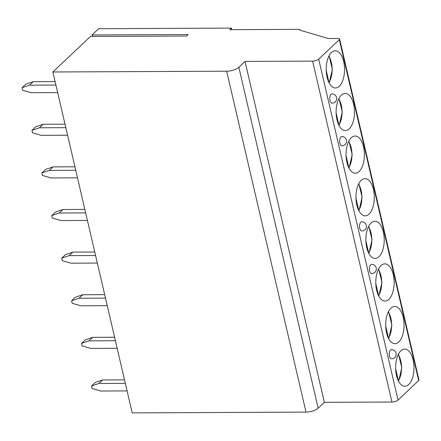 <?xml version="1.0" encoding="UTF-8"?>
<svg xmlns="http://www.w3.org/2000/svg" width="441" height="441" viewBox="0 0 441 441"><rect width="100%" height="100%" fill="white"/><g stroke="black" fill="none" stroke-linecap="round" stroke-linejoin="round"><path stroke-width="0.66" d="M245.025 61.42L324.361 402.33L391.944 402.032A4.625 1.687 -13.1 0 0 398.03 400.064L418.663 380.566A2.773 1.014 -13.1 0 0 418.95 379.949L339.62 39.04A2.773 1.014 -13.1 0 1 339.327 39.657L318.7 59.149A4.625 1.687 -13.1 0 1 312.614 61.117L245.025 61.42L238.84 67.269A9.25 3.374 -13.1 0 1 226.668 71.205L52.87 71.982L90.455 36.46L186.604 36.03L188.175 34.547L92.026 34.977L92.908 36.449M339.62 39.04A2.773 1.014 -13.1 0 0 338.153 38.494L328.495 38.538L299.759 30.131A1.852 0.673 -13.1 0 0 299.952 29.718A1.852 0.673 -13.1 0 0 298.97 29.36L229.778 29.668L231.426 28.108L98.668 28.704L92.026 34.977M52.87 71.982L132.201 412.892L305.999 412.115A9.25 3.374 -13.1 0 0 318.17 408.179L324.361 402.33M413.085 359.845A18.594 9.173 89.7 0 0 404.706 349.09A18.594 9.173 89.7 0 0 396.498 375.517A18.594 9.173 89.7 0 0 404.877 386.277A18.594 9.173 89.7 0 0 413.085 359.845M403.168 317.233A18.594 9.173 89.7 0 0 394.789 306.473A18.594 9.173 89.7 0 0 386.581 332.905A18.594 9.173 89.7 0 0 394.96 343.66A18.594 9.173 89.7 0 0 403.168 317.233M393.251 274.616A18.594 9.173 89.7 0 0 384.877 263.861A18.594 9.173 89.7 0 0 376.664 290.294A18.594 9.173 89.7 0 0 385.043 301.049A18.594 9.173 89.7 0 0 393.251 274.616M383.334 232.005A18.594 9.173 89.7 0 0 374.96 221.244A18.594 9.173 89.7 0 0 366.747 247.677A18.594 9.173 89.7 0 0 375.126 258.432A18.594 9.173 89.7 0 0 383.334 232.005M373.417 189.387A18.594 9.173 89.7 0 0 365.043 178.633A18.594 9.173 89.7 0 0 356.83 205.065A18.594 9.173 89.7 0 0 365.209 215.82A18.594 9.173 89.7 0 0 373.417 189.387M363.5 146.776A18.594 9.173 89.7 0 0 355.126 136.021A18.594 9.173 89.7 0 0 346.918 162.448A18.594 9.173 89.7 0 0 355.292 173.203A18.594 9.173 89.7 0 0 363.5 146.776M353.583 104.159A18.594 9.173 89.7 0 0 345.209 93.404A18.594 9.173 89.7 0 0 337.001 119.836A18.594 9.173 89.7 0 0 345.375 130.591A18.594 9.173 89.7 0 0 353.583 104.159M343.666 61.547A18.594 9.173 89.7 0 0 335.292 50.792A18.594 9.173 89.7 0 0 327.084 77.219A18.594 9.173 89.7 0 0 335.458 87.98A18.594 9.173 89.7 0 0 343.666 61.547M389.475 356.163A4.625 2.282 89.7 0 0 391.558 358.836A4.625 4.625 0 0 0 396.046 353.164A4.625 4.625 0 0 0 391.52 349.586A4.625 2.282 89.7 0 0 389.475 356.163M369.646 270.934A4.625 2.282 89.7 0 0 371.73 273.607A4.625 4.625 0 0 0 376.212 267.935A4.625 4.625 0 0 0 371.686 264.357A4.625 2.282 89.7 0 0 369.646 270.934M359.729 228.322A4.625 2.282 89.7 0 0 361.813 230.996A4.625 4.625 0 0 0 366.295 225.323A4.625 4.625 0 0 0 361.769 221.746A4.625 2.282 89.7 0 0 359.729 228.322M339.895 143.093A4.625 2.282 89.7 0 0 341.979 145.767A4.625 4.625 0 0 0 346.461 140.095A4.625 4.625 0 0 0 341.935 136.517A4.625 2.282 89.7 0 0 339.895 143.093M329.978 100.476A4.625 2.282 89.7 0 0 332.062 103.155A4.625 4.625 0 0 0 336.544 97.478A4.625 4.625 0 0 0 332.018 93.905A4.625 2.282 89.7 0 0 329.978 100.476M231.426 28.108L231.79 29.657M395.632 368.676L398.482 381.09M385.715 326.064L388.565 338.473M375.798 283.447L378.648 295.861M365.887 240.836L368.731 253.244M355.97 198.224L358.814 210.633M346.053 155.607L348.897 168.021M336.136 112.995L338.98 125.404M326.219 70.378L329.063 82.792M124.516 379.861L102.637 379.96L98.927 383.472L91.463 386.024L92.053 388.538L100.686 391.018L127.085 390.902M91.463 386.024L95.179 382.512L102.637 379.96M98.927 383.472L125.327 383.35M114.599 337.249L92.726 337.348L89.01 340.854L81.552 343.407L82.136 345.926L90.769 348.407L117.168 348.285M81.552 343.407L85.262 339.901L92.726 337.348M89.01 340.854L115.415 340.739M104.682 294.638L82.809 294.731L79.093 298.243L71.635 300.795L72.219 303.309L80.852 305.789L107.251 305.674M71.635 300.795L75.345 297.284L82.809 294.731M79.093 298.243L105.498 298.122M94.765 252.02L72.892 252.12L69.176 255.626L61.718 258.183L62.302 260.697L70.935 263.178L97.334 263.062M61.718 258.183L65.428 254.672L72.892 252.12M69.176 255.626L95.581 255.51M84.848 209.409L62.975 209.503L59.259 213.014L51.801 215.566L52.385 218.086L61.018 220.566L87.417 220.445M51.801 215.566L55.511 212.06L62.975 209.503M59.259 213.014L85.664 212.898M74.937 166.792L53.058 166.891L49.342 170.402L41.884 172.955L42.468 175.468L51.101 177.949L77.506 177.833M41.884 172.955L45.594 169.443L53.058 166.891M49.342 170.402L75.747 170.281M65.02 124.18L43.141 124.279L39.425 127.785L31.967 130.338L32.551 132.857L41.184 135.337L67.589 135.216M31.967 130.338L35.682 126.832L43.141 124.279M39.425 127.785L65.83 127.669M55.103 81.563L33.224 81.662L29.508 85.174L22.05 87.726L22.634 90.24L31.267 92.72L57.672 92.604M22.05 87.726L25.765 84.214L33.224 81.662M29.508 85.174L55.913 85.052M226.668 71.205L305.999 412.115M238.84 67.269L318.17 408.179M312.614 61.117L391.944 402.032M318.7 59.149L398.03 400.064M339.327 39.657L418.663 380.566M398.432 380.693A16.278 8.032 89.7 0 0 398.229 354.597M388.515 338.082A16.278 8.032 89.7 0 0 388.312 311.985M378.599 295.47A16.278 8.032 89.7 0 0 378.395 269.368M368.682 252.853A16.278 8.032 89.7 0 0 368.478 226.757M358.765 210.241A16.278 8.032 89.7 0 0 358.561 184.14M348.848 167.624A16.278 8.032 89.7 0 0 348.644 141.528M338.931 125.012A16.278 8.032 89.7 0 0 338.727 98.916M329.014 82.395A16.278 8.032 89.7 0 0 328.815 56.299M300.067 30.22L299.952 29.718M398.609 381.333L401.801 367.695L398.488 354.09M388.692 338.721L391.884 325.083L388.571 311.473M378.775 296.104L381.967 282.466L378.654 268.861M368.858 253.492L372.05 239.854L368.737 226.244M358.941 210.875L362.133 197.237L358.82 183.632M349.024 168.264L352.216 154.626L348.903 141.015M339.107 125.646L342.299 112.014L338.986 98.404M329.19 83.035L332.382 69.397L329.069 55.787"/></g></svg>
